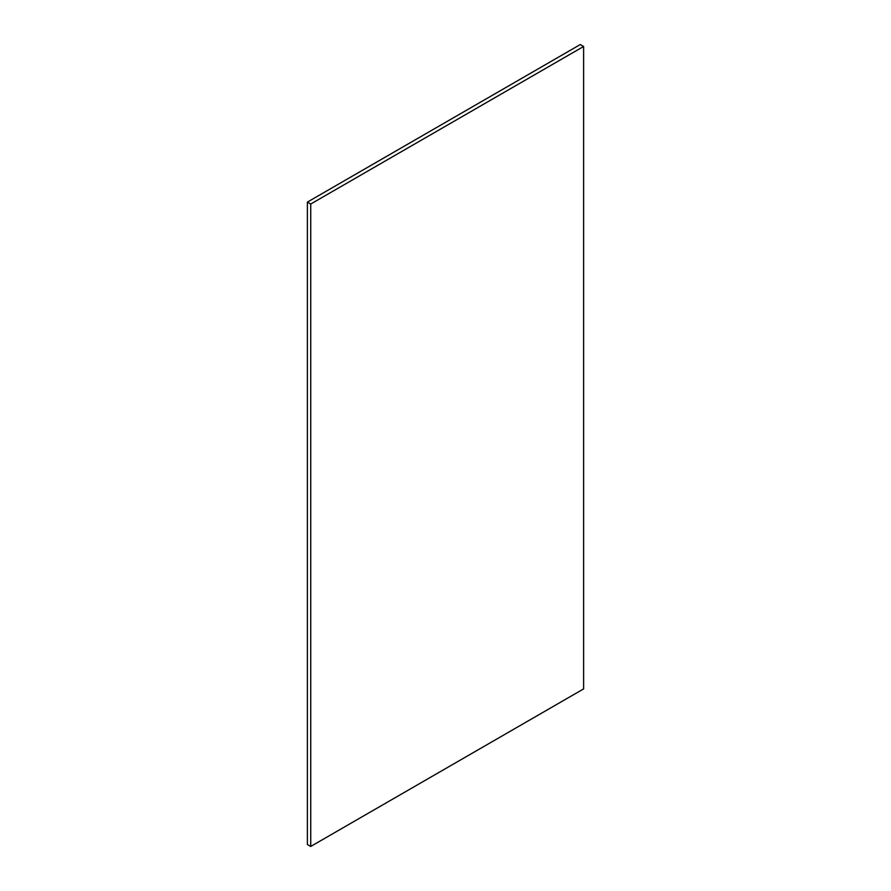 <?xml version="1.0" encoding="UTF-8"?>
<svg xmlns="http://www.w3.org/2000/svg" width="891" height="891" viewBox="0 0 891 891"><rect width="100%" height="100%" fill="white"/><g stroke="black" fill="none" stroke-linecap="round" stroke-linejoin="round"><path stroke-width="1.34" d="M310.725 204.028L310.725 846.45L583.616 688.899L583.616 46.477L580.275 44.55L307.384 202.101L310.725 204.028L583.616 46.477M310.725 846.45L307.384 844.523L307.384 202.101"/></g></svg>

